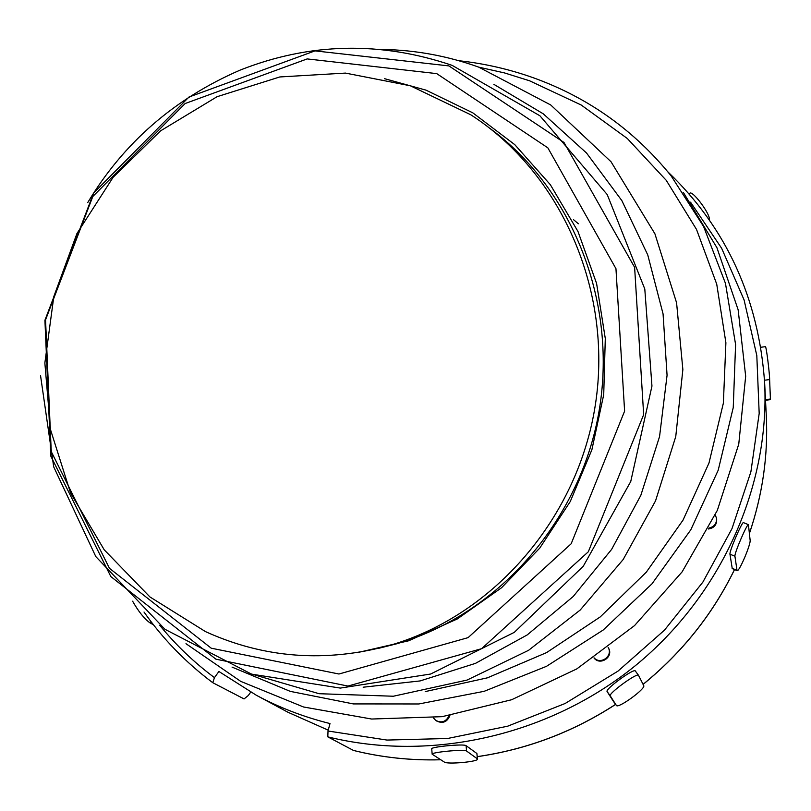 <?xml version="1.0" encoding="UTF-8"?>
<svg xmlns="http://www.w3.org/2000/svg" width="811" height="811" viewBox="0 0 811 811"><rect width="100%" height="100%" fill="white"/><g stroke="black" fill="none" stroke-linecap="round" stroke-linejoin="round"><path stroke-width="1.22" d="M250.711 692.148L248.278 695.524L244.06 698.93L212.776 682.7L214.459 677.631L218.909 671.488L256.377 695.27C279.45 707.668 303.993 717.096 329.996 723.554L328.019 731.005L327.806 736.864L353.464 750.439M328.242 730.174L287.935 712.24L256.377 695.27M732.262 568.602L729.951 554.177C729.292 551.024 742.42 520.905 743.464 522.629L748.441 524.666C747.428 522.963 734.3 553.112 734.918 556.245L737.057 570.609C739.034 572.515 751.179 543.603 750.114 540.096L748.431 524.676M613.349 701.272L607.125 691.56C604.692 689.38 634.202 667.889 635.327 670.991L638.47 675.269M432.162 754.21L431.736 748.847C430.428 746.88 463.841 743.606 466.102 745.664L476.898 753.51L477.537 758.964L466.558 751.027C464.297 749.019 430.864 752.284 432.162 754.21L444.296 762.046C446.82 764.58 478.723 761.803 477.527 758.964M708.885 528.073C714.278 526.846 716.823 523.551 716.508 518.199L716.66 519.081C716.914 524.727 714.167 528.032 708.408 528.995M608.24 647.604L608.514 648.101C613.907 656.89 600.089 666.176 593.946 657.893M449.923 715.505C447.165 722.155 442.634 723.939 436.338 720.857L435.659 720.361C441.61 723.382 446.091 721.81 449.091 715.647M433.338 717.765L435.659 720.361M594.047 657.822C600.586 665.263 613.359 655.876 608.159 647.452M716.508 518.199L715.251 514.995M616.38 705.448L616.401 705.469C618.002 708.976 646.114 688.509 643.711 685.599L638.51 675.32C637.416 672.258 607.875 693.77 610.288 695.909L616.38 705.448L613.319 701.231M760.83 347.26L765.361 346.682C766.263 345.243 769.801 375.006 769.619 379.578L770.44 399.641L765.523 400.259M688.985 193.859L689.745 193.312C692.219 189.916 709.341 212.695 709.331 218.757L709.493 220.227M153.492 624.825L149.822 622.767C144.084 618.509 138.357 611.322 132.619 601.204M377.926 648.506L396.853 643.752C496.535 614.971 578.902 522.902 598.64 413.58C618.367 304.247 573.276 189.48 489.692 128.219M185.983 643.701L240.735 681.372L303.507 706.979L371.641 719.033L442.107 716.671L511.599 699.751L576.793 668.913L634.547 625.585L682.122 571.856L717.34 510.362L738.76 444.114L745.674 376.223L738.142 309.792L716.904 247.659L683.288 192.319M205.507 631.617C264.274 658.329 325.809 662.881 390.121 645.272C493.534 615.478 578.243 518.006 595.497 403.929C612.832 289.872 560.715 172.631 470.725 114.746L410.356 85.784L345.456 73.091L279.815 76.954L217.084 96.691L160.558 130.865L113.074 177.366L76.923 233.578L53.82 296.532L44.858 363.004L50.505 429.627L70.577 493.007L104.224 549.817L149.934 596.947L205.507 631.617M578.395 223.765L573.641 219.781M749.445 533.405C762.624 494.528 768.24 455.214 766.283 415.465C768.24 455.184 762.624 494.477 749.435 533.354M734.502 569.545C712.747 614.099 682.274 652.358 643.072 684.332M615.59 704.364C572.992 732.009 526.907 749.435 477.334 756.622M440.677 759.745C410.812 760.576 381.707 757.454 353.332 750.408M214.459 677.631C193.89 662.273 175.642 644.816 159.716 625.261M327.806 736.864C430.682 762.35 548.986 735.8 635.297 665.719C721.395 595.345 769.821 486.428 764.641 382.873L766.283 415.465M690.536 202.182L721.668 248.328L744.082 299.928L756.805 355.532L759.187 413.448L750.895 471.82L731.968 528.691L702.884 582.095L664.483 630.137L618.033 671.092L565.135 703.492L507.625 726.2L447.55 738.497L386.989 740.068L328.019 731.005M466.558 751.027L466.102 745.664M477.344 758.711L476.898 753.51M610.288 695.909L607.125 691.56M734.918 556.245L729.951 554.177M736.895 570.285L732.09 568.268M769.619 379.578L764.499 380.227M770.44 399.012L765.483 399.63M709.331 218.757L708.753 219.173M149.822 622.767L151.16 621.804M357.489 652.602L408.643 640.791L457.282 618.965L501.573 587.732L539.741 548.124L570.265 501.543L591.888 449.74L603.719 394.693L605.29 338.522L596.582 283.424L577.99 231.5L550.334 184.685L514.792 144.672L472.793 112.83L425.998 90.143L384.586 78.687M363.156 687.211L420.078 680.936L475.469 663.368L527.201 634.932L573.215 596.49L611.616 549.392L640.812 495.399L659.556 436.571L667.068 375.27L663.063 313.908L647.756 254.928L621.865 200.621L586.535 153.026L543.279 113.834L493.879 84.344M448.929 65.914L314.982 50.88L188.963 97.036L93.64 193.028L44.919 320.244L50.789 456.076L110.843 576.58L215.908 659.171L347.939 686.065L481.572 648.699L588.31 551.784L643.66 414.624L634.618 267.326L563.99 142.472L448.929 65.914M436.724 73.619L307.187 58.919L185.172 103.514L92.789 196.515L45.548 319.869L51.245 451.565L109.455 568.308L211.205 648.182L338.947 674.012L468.089 637.639L571.167 543.775L624.612 411.106L615.954 268.654L547.841 147.835L436.724 73.619M425.217 691.601L487.441 677.824L546.584 652.602L600.262 616.897L646.337 572.13L683.014 520.145L708.976 463.051L723.371 403.148L725.896 342.769L716.731 284.174L696.517 229.432L666.277 180.366L627.319 138.499L581.193 105.014L529.593 80.796L504.493 72.919L478.774 67.151M232.047 667.098L290.257 691.367L353.343 703.918L418.861 703.968L484.147 691.317L546.472 666.338L603.212 630.005L651.983 583.829L690.81 529.786L718.211 470.208L733.245 407.598L735.597 344.503L725.47 283.394L703.603 226.533L671.123 175.875C634.395 130.49 588.725 97.888 534.135 78.049C509.784 69.32 484.694 63.542 458.874 60.724M353.393 750.428C381.758 757.484 410.873 760.596 440.718 759.775M477.334 756.663C526.927 749.476 573.032 732.059 615.63 704.414M643.103 684.383C682.304 652.409 712.778 614.14 734.533 569.565M212.715 682.659C185.82 662.496 162.92 638.956 144.013 612.031M764.641 382.873C758.69 298.367 726.433 228.033 667.879 171.861M638.51 675.32L635.327 670.991M616.401 705.469L613.329 701.251M737.057 570.62L732.252 568.602M248.45 673.12L319.118 693.709L393.345 696.233L467.014 680.084L528.579 650.31L580.2 610.034L623.193 559.499L655.552 500.833L675.756 436.571L682.862 369.573L676.587 302.817L654.923 233.811L611.028 161.754L550.76 104.994L478.743 67.141C447.682 55.989 415.85 50.1 383.238 49.471M40.55 375.655L53.688 466.812L95.799 556.579L164.917 629.265L251.542 674.134L340.316 688.083L430.631 674.022L514.286 632.357L583.261 566.26L630.745 481.531L651.953 386.066L644.796 289.01L607.216 194.559L539.913 115.78L452.143 65.367C380.369 41.037 309.67 42.628 240.026 70.151C174.335 98.678 123.576 142.827 87.72 202.598M396.853 643.752L390.121 645.272"/></g></svg>
